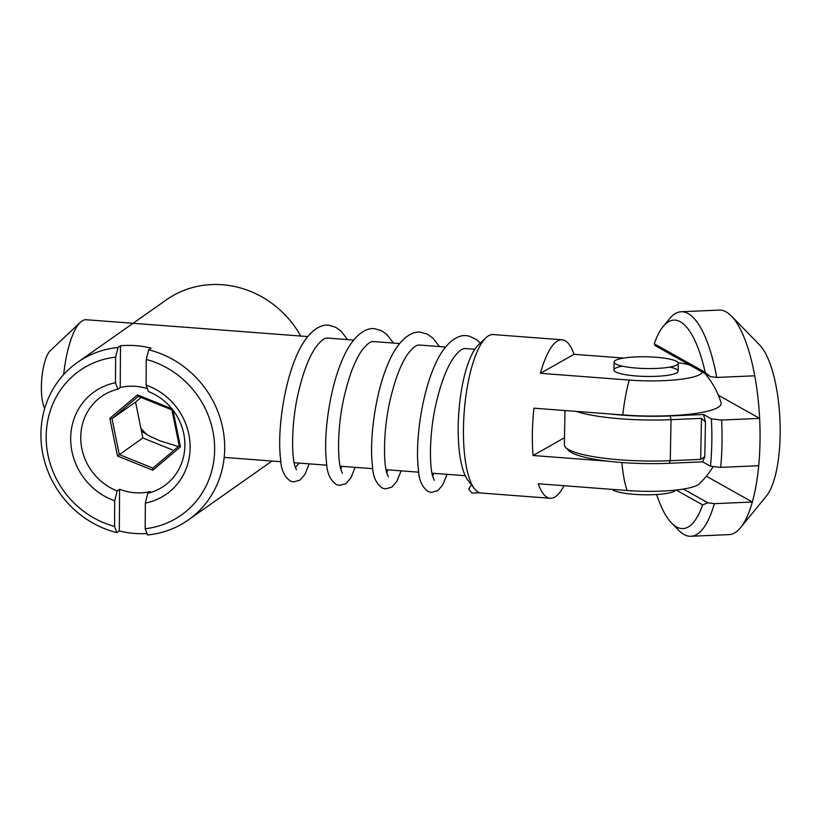 <?xml version="1.0" encoding="UTF-8"?>
<svg xmlns="http://www.w3.org/2000/svg" width="821" height="821" viewBox="0 0 821 821"><rect width="100%" height="100%" fill="white"/><g stroke="black" fill="none" stroke-linecap="round" stroke-linejoin="round"><path stroke-width="1.23" d="M706.378 476.231L752.334 502.021L714.321 503.663A112.364 35.703 87.5 0 1 690.902 536.267L728.915 534.625A112.364 35.703 -92.5 0 0 740.593 527.616A112.364 35.703 -92.5 0 0 752.334 502.021A112.364 35.703 -92.5 0 0 758.707 465.723A112.364 35.703 -92.5 0 0 759.62 418.392L721.597 420.034A112.364 35.703 87.5 0 1 720.694 467.375L710.452 466.225L702.622 461.833L669.177 463.28A77.051 14.111 -178.9 0 1 568.789 450.626L565.69 447.517A80.263 14.696 1.1 0 0 670.264 460.694L700.672 459.38L701.462 418.361L671.044 419.675A80.263 14.696 -178.9 0 1 576.003 411.372M718.334 395.219L759.62 418.392A112.364 35.703 87.5 0 0 754.766 375.792A112.364 35.703 -92.5 0 0 731.429 316.064L759.743 345.118A80.263 25.502 87.5 0 1 779.95 419.942A80.263 25.502 87.5 0 1 766.28 496.223L740.593 527.616M731.429 316.064A112.364 35.703 -92.5 0 0 719.196 310.092L681.184 311.744A112.364 35.703 87.5 0 1 716.743 377.444L710.288 376.572L655.096 345.6L654.245 343.773L705.177 372.354L710.288 376.572M565.002 410.541L564.345 444.756A80.263 14.696 1.1 0 0 565.69 447.517M758.707 465.723L720.694 467.375M705.177 372.354A104.339 33.158 -92.5 0 0 663.091 326.594L669.505 318.753A112.364 35.703 87.5 0 1 681.184 311.744M754.766 375.792L716.743 377.444M663.091 326.594A104.339 33.158 -92.5 0 0 654.245 343.773M690.902 536.267A112.364 35.703 87.5 0 1 678.669 530.294L671.588 523.028A104.339 33.158 -92.5 0 0 702.632 504.894L676.155 490.034M656.636 494.519A104.339 33.158 -92.5 0 0 671.588 523.028M683.38 489.059L707.866 502.801L702.632 504.894M707.866 502.801L714.321 503.663M710.452 466.225A104.339 33.158 -92.5 0 0 711.366 418.884L721.597 420.034M609.203 413.897A77.051 14.111 1.1 0 0 670.08 415.939L703.535 414.492L705.465 421.963L704.798 456.671L700.672 459.38M711.366 418.884L703.535 414.492M701.462 418.361L705.465 421.963M704.798 456.671L702.622 461.833M574.023 354.303A79.463 23.111 94.3 0 0 562.18 339.802A79.463 23.111 94.3 0 0 540.413 373.319L574.023 354.303L623.621 358.069M713.203 466.533A79.463 79.463 0 0 1 699.082 483.98A56.187 10.293 -178.9 0 1 627.121 490.517L538.289 483.764A79.463 23.111 94.3 0 0 550.142 498.265A79.463 23.111 94.3 0 0 554.657 497.136A79.463 23.111 94.3 0 0 564.037 485.724M562.18 339.802L493.267 334.558A79.463 23.111 94.3 0 0 485.97 337.78A79.463 23.111 94.3 0 0 464.204 412.039A79.463 23.111 94.3 0 0 474.507 488.752A79.463 23.111 94.3 0 0 481.219 493.031L550.142 498.265M608.289 461.228L533.055 455.511L564.479 437.737M704.839 373.514A79.463 79.463 0 0 1 721.033 402.752A75.727 13.865 -178.9 0 1 622.79 414.933L533.958 408.181A79.463 23.111 94.3 0 0 533.055 455.511M702.181 372.026A56.187 10.293 1.1 0 1 629.235 380.061L540.413 373.319M474.507 488.752L468.134 480.593A71.437 20.771 -85.7 0 1 458.867 411.639A71.437 20.771 -85.7 0 1 478.448 344.871L485.97 337.78M307.721 336.559L86.205 319.728A63.412 18.442 94.3 0 0 80.386 322.294A63.412 18.442 94.3 0 0 63.658 374.571M141.469 431.179L149.36 435.982L159.879 440.826L178.352 446.542M44.703 408.458A31.301 9.103 -85.7 0 1 41.881 377.763A31.301 9.103 -85.7 0 1 50.266 350.68L80.386 322.294M689.291 364.791A56.187 10.293 1.1 0 0 678.156 362.708M622.318 366.156A32.101 5.88 1.1 0 0 623.642 374.355A32.101 5.88 1.1 0 0 668.284 375.207A32.101 5.88 1.1 0 0 669.915 367.069M141.038 397.436L135.557 402.074L142.854 437.962L117.485 455.994L109.829 418.32L137.476 394.891L138.318 396.338L111.995 418.659L119.281 454.547L152.901 468.114L152.788 470.248L117.485 455.994M152.901 468.114L179.224 445.793L180.425 446.809L152.788 470.248M172.974 410.151L180.425 446.809M172.431 409.453L171.938 409.915L138.318 396.338M179.224 445.793L171.938 409.915M137.476 394.891L171.907 408.786M109.829 418.32L111.995 418.659L135.557 402.074M142.854 437.962L173.754 450.431M479.68 492.733L471.921 493.093L468.709 488.988L471.377 484.749M295.365 467.631L299.234 463.095M140.904 428.367L146.631 434.463M147.39 388.631A54.576 50.789 -125.1 0 0 135.547 386.332A54.576 50.789 -125.1 0 0 120.225 387.522L117.814 389.216A54.576 50.789 -125.1 0 0 101.404 396.594A54.576 50.789 -125.1 0 0 81.505 446.747A54.576 50.789 -125.1 0 0 117.177 490.917L114.714 500.748L114.56 526.394L116.91 532.644A96.314 89.622 54.9 0 1 43.482 457.071A96.314 89.622 54.9 0 1 77.39 362.461A96.314 89.622 54.9 0 1 118.08 347.488L115.628 357.125L115.463 382.771L117.814 389.216M147.801 493.247A54.576 50.789 -125.1 0 0 164.221 485.868A54.576 50.789 -125.1 0 0 184.12 435.725A54.576 50.789 -125.1 0 0 148.447 391.545L146.097 385.1L146.251 359.454L148.714 349.818A96.314 89.622 54.9 0 1 222.142 425.401A96.314 89.622 54.9 0 1 188.235 520.001A96.314 89.622 54.9 0 1 147.544 534.974L145.184 528.724L145.348 503.078L147.801 493.247L150.212 491.553A54.576 50.789 -125.1 0 1 119.579 489.234L117.177 490.917M119.579 489.234L119.312 530.961A96.314 89.622 -125.1 0 0 146.99 533.517M119.312 530.961L116.91 532.644M148.714 349.818L151.115 348.125A96.314 89.622 -125.1 0 0 135.804 345.651A96.314 89.622 -125.1 0 0 120.482 345.795L118.08 347.488M300.743 336.035A96.314 89.622 -125.1 0 0 222.388 284.733A96.314 89.622 -125.1 0 0 166.376 299.85L77.39 362.461M146.097 385.1A62.601 58.25 54.9 0 1 190.133 447.466A62.601 58.25 54.9 0 1 145.348 503.078M145.184 528.724A88.288 82.151 -125.1 0 0 214.64 449.323A88.288 82.151 -125.1 0 0 146.251 359.454M120.482 345.795L120.225 387.522M114.714 500.748A62.601 58.25 54.9 0 1 70.678 438.383A62.601 58.25 54.9 0 1 115.463 382.771M115.628 357.125A88.288 82.151 -125.1 0 0 46.171 436.526A88.288 82.151 -125.1 0 0 114.56 526.394M655.794 357.238A32.101 5.88 -178.9 0 1 678.3 363.282A32.101 5.88 -178.9 0 1 646.086 368.547A32.101 5.88 -178.9 0 1 614.098 362.051A32.101 5.88 -178.9 0 1 655.794 357.238M675.704 490.086A32.101 5.88 -178.9 0 1 645.09 494.796A32.101 5.88 -178.9 0 1 612.209 489.378M669.177 463.28L670.264 460.694L671.044 419.675L670.08 415.939M621.897 462.521A79.463 23.111 94.3 0 0 627.121 490.517M629.235 380.061A79.463 23.111 94.3 0 0 622.79 414.933M224.195 457.4L280.946 461.71M294.113 462.705L326.891 465.199M340.058 466.205L372.837 468.688M386.003 469.694L418.782 472.188M431.949 473.183L465.24 475.718M326.994 338.026L353.666 340.058M372.939 341.515L399.611 343.547M418.884 345.005L445.557 347.037M464.83 348.504L474.846 349.264M466.236 348.607L464.06 348.617C464.152 348.73 460.714 348.032 453.089 358.397C446.881 367.931 441.677 381.108 437.48 397.949C429.414 428.141 429.065 463.413 432.585 476.077L434.258 480.316M432.667 476.365L433.847 473.327M420.29 345.118L418.115 345.128C418.207 345.241 414.769 344.543 407.144 354.908C400.935 364.432 395.732 377.619 391.535 394.46C383.469 424.652 383.12 459.924 386.64 472.588L388.312 476.827M386.722 472.875L387.902 469.838M374.355 341.628L372.17 341.639C372.262 341.752 368.824 341.054 361.199 351.419C354.99 360.942 349.787 374.13 345.59 390.96C337.523 421.152 337.174 456.435 340.694 469.089L342.367 473.327M340.777 469.386L341.957 466.349M328.41 338.129L326.224 338.149C326.317 338.262 322.879 337.564 315.254 347.93C309.045 357.453 303.842 370.63 299.644 387.471C291.578 417.663 291.229 452.946 294.749 465.599L296.432 469.838M480.326 343.106L476.591 339.689L469.325 336.138L466.523 335.697C459.586 334.527 445.156 339.832 433.591 368.177C420.978 397.939 415.169 444.079 418.382 468.914C418.731 479.792 422.066 487.356 428.388 491.625L431.507 492.415L437.932 490.548L442.878 484.647L447.024 474.333M439.461 346.575L432.934 338.139L427.495 334.209L420.578 332.207C413.64 331.027 399.211 336.343 387.645 364.688C375.033 394.449 369.224 440.579 372.436 465.425C372.785 476.303 376.121 483.867 382.453 488.136L385.562 488.926L391.986 487.058L396.933 481.157L401.079 470.833M393.516 343.086L386.989 334.65L381.549 330.719L374.633 328.708C367.695 327.538 353.276 332.854 341.7 361.199C329.088 390.96 323.289 437.09 326.491 461.936C326.84 472.804 330.175 480.377 336.507 484.647L339.617 485.427L346.041 483.569L350.988 477.668L355.134 467.344M347.57 339.586L341.043 331.161L335.604 327.22L328.687 325.219C321.76 324.049 307.331 329.365 295.755 357.699C283.142 387.471 277.344 433.601 280.546 458.436C280.895 469.314 284.23 476.888 290.562 481.147L293.672 481.937L300.096 480.069L305.053 474.179L309.189 463.855M272.049 461.033L188.235 520.001M678.146 371.174L678.3 363.282M613.944 369.943L614.098 362.051"/></g></svg>
